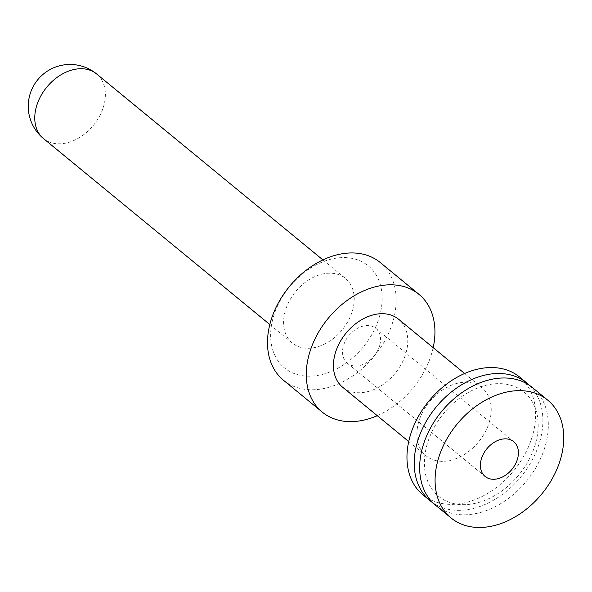<?xml version="1.0" encoding="UTF-8"?>
<svg xmlns="http://www.w3.org/2000/svg" width="592" height="592" viewBox="0 0 592 592"><rect width="100%" height="100%" fill="white"/><g stroke="black" fill="none" stroke-linecap="round" stroke-linejoin="round"><path stroke-width="0.44" stroke-dasharray="2.96 2.22" d="M377.274 415.68A76.198 54.901 129.4 0 0 431.871 352.773A76.198 54.901 129.4 0 0 433.174 347.652M283.45 380.227A76.198 54.901 129.4 0 0 344.929 380.686A76.198 54.901 129.4 0 0 393.103 320.916A76.198 54.901 129.4 0 0 380.197 262.485M435.616 505.257A76.198 54.901 129.4 0 0 497.088 505.716A76.198 54.901 129.4 0 0 545.262 445.946A76.198 54.901 129.4 0 0 532.363 387.523M352.529 310.489A41.825 30.133 129.4 0 0 345.447 278.418A41.825 30.133 129.4 0 0 295.615 291.597A41.825 30.133 129.4 0 0 292.344 343.042A41.825 30.133 129.4 0 0 326.081 343.293A41.825 30.133 129.4 0 0 352.529 310.489M432.996 502.904A76.198 54.901 129.4 0 0 539.823 441.477A76.198 54.901 129.4 0 0 529.544 385.407M422.917 494.823A76.198 54.901 129.4 0 0 484.389 495.282A76.198 54.901 129.4 0 0 532.563 435.512A76.198 54.901 129.4 0 0 519.665 377.089M489.458 421.541A44.023 31.724 129.4 0 0 482.006 387.782A44.023 31.724 129.4 0 0 429.548 401.657A44.023 31.724 129.4 0 0 426.107 455.81A44.023 31.724 129.4 0 0 461.619 456.069A44.023 31.724 129.4 0 0 489.458 421.541M342.65 387.235A44.023 31.724 129.4 0 0 378.17 387.494A44.023 31.724 129.4 0 0 406.001 352.965A44.023 31.724 129.4 0 0 398.549 319.206M379.487 316.498A66.038 47.582 129.4 0 0 314.559 265.727A66.038 47.582 129.4 0 0 285.107 368.424A66.038 47.582 129.4 0 0 379.487 316.498M535.464 443.763A67.399 48.559 -50.6 0 1 439.138 496.755A67.399 48.559 -50.6 0 1 469.197 391.948A67.399 48.559 -50.6 0 1 535.464 443.763M379.642 345.632A22.518 16.228 -50.6 0 1 365.397 363.296A22.518 16.228 -50.6 0 1 347.23 363.162A22.518 16.228 -50.6 0 1 348.991 335.464A22.518 16.228 -50.6 0 1 375.824 328.368A22.518 16.228 -50.6 0 1 379.642 345.632M43.519 138.587A41.825 30.133 129.4 0 0 77.263 138.839A41.825 30.133 129.4 0 0 103.704 106.027A41.825 30.133 129.4 0 0 96.622 73.963M269.819 324.534L292.344 343.042M322.921 259.91L345.447 278.418M408.717 441.521L426.107 455.81M464.616 373.493L482.006 387.782M347.23 363.162L485.114 476.464M375.824 328.368L513.708 441.662"/><path stroke-width="0.89" d="M433.174 347.652A76.198 54.901 129.4 0 0 418.973 294.35A76.198 54.901 129.4 0 0 328.183 318.363A76.198 54.901 129.4 0 0 322.226 412.084A76.198 54.901 129.4 0 0 377.274 415.68M418.973 294.35L380.197 262.485A76.198 54.901 129.4 0 0 289.407 286.506A76.198 54.901 129.4 0 0 283.45 380.227L322.226 412.084M560.683 458.622A76.198 54.901 129.4 0 0 547.785 400.192A76.198 54.901 129.4 0 0 456.994 424.205A76.198 54.901 129.4 0 0 451.037 517.933A76.198 54.901 129.4 0 0 512.509 518.385A76.198 54.901 129.4 0 0 560.683 458.622M517.519 458.933A22.518 16.228 -50.6 0 1 503.281 476.597A22.518 16.228 -50.6 0 1 485.114 476.464A22.518 16.228 -50.6 0 1 486.876 448.758A22.518 16.228 -50.6 0 1 513.708 441.662A22.518 16.228 -50.6 0 1 517.519 458.933M547.785 400.192L532.363 387.523A76.198 54.901 129.4 0 0 441.573 411.536A76.198 54.901 129.4 0 0 435.616 505.257L451.037 517.933M529.544 385.407A76.198 54.901 129.4 0 0 526.917 383.046A76.198 54.901 129.4 0 0 436.126 407.067A76.198 54.901 129.4 0 0 430.177 500.788A76.198 54.901 129.4 0 0 432.996 502.904M526.917 383.046L519.665 377.089A76.198 54.901 129.4 0 0 428.874 401.102A76.198 54.901 129.4 0 0 422.917 494.823L430.177 500.788M464.616 373.493L398.549 319.206A44.023 31.724 129.4 0 0 346.091 333.081A44.023 31.724 129.4 0 0 342.65 387.235L408.717 441.521M322.921 259.91L96.622 73.963A41.825 30.133 129.4 0 0 46.79 87.142A41.825 30.133 129.4 0 0 43.519 138.587L269.819 324.534M96.622 73.963A41.825 41.825 0 0 0 37.762 79.72A41.825 41.825 0 0 0 43.519 138.587"/></g></svg>
